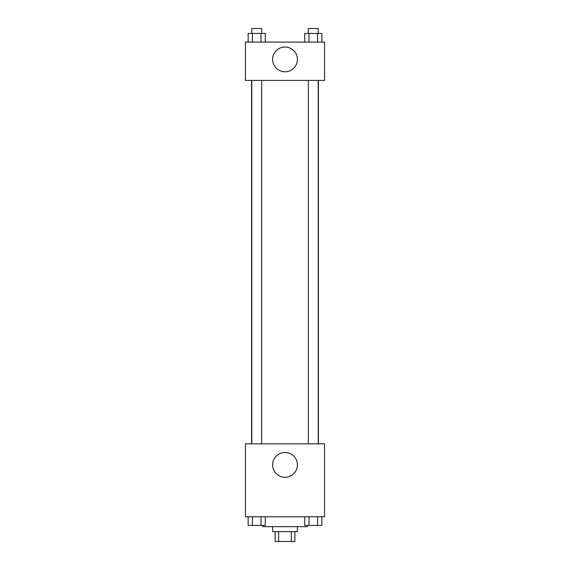 <?xml version="1.0" encoding="UTF-8"?>
<svg xmlns="http://www.w3.org/2000/svg" width="570" height="570" viewBox="0 0 570 570"><rect width="100%" height="100%" fill="white"/><g stroke="black" fill="none" stroke-linecap="round" stroke-linejoin="round"><path stroke-width="0.85" d="M291.341 531.611L291.341 541.5L275.111 541.5L275.111 531.611M291.341 541.5L294.889 541.5L294.889 531.611M297.362 526.666L297.362 531.611L272.638 531.611L272.638 526.666M278.659 531.611L278.659 541.5M262.749 525.433L262.749 526.666L307.251 526.666L307.251 525.433M324.558 516.776L245.442 516.776L245.442 443.845L324.558 443.845L324.558 516.776M285 477.261A12.405 12.405 0 0 1 274.263 458.658A12.405 12.405 0 0 1 295.737 458.658A12.405 12.405 0 0 1 285 477.261M318.423 80.42L318.423 443.845M308.341 443.845L308.341 80.42M261.659 80.42L261.659 443.845M324.558 80.42L245.442 80.42L245.442 42.095L324.558 42.095L324.558 80.42M297.405 59.401A12.405 12.405 0 0 1 278.801 70.146A12.405 12.405 0 0 1 278.801 48.664A12.405 12.405 0 0 1 297.405 59.401M321.851 42.095L321.851 33.445L304.722 33.445L304.722 42.095M317.568 33.445L317.568 42.095M309.004 33.445L309.004 42.095M308.341 33.445L308.341 28.5L318.231 28.5L318.231 33.445M265.278 42.095L265.278 33.445L248.149 33.445L248.149 42.095M260.996 33.445L260.996 42.095M252.432 33.445L252.432 42.095M251.769 33.445L251.769 28.5L261.659 28.5L261.659 33.445M321.851 516.776L321.851 525.433L304.722 525.433L304.722 516.776M317.568 516.776L317.568 525.433M309.004 516.776L309.004 525.433M318.231 525.433L308.341 525.433M265.278 516.776L265.278 525.433L248.149 525.433L248.149 516.776M260.996 516.776L260.996 525.433M252.432 516.776L252.432 525.433M261.659 525.433L251.769 525.433M251.577 80.42L251.577 443.845M318.231 443.845L318.231 80.42M251.769 80.42L251.769 443.845"/></g></svg>

